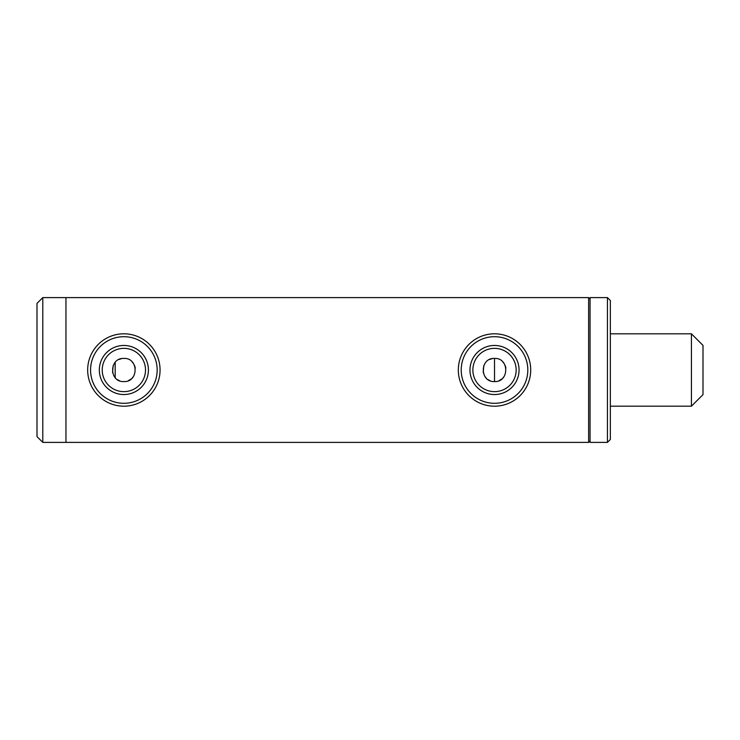 <?xml version="1.0" encoding="UTF-8"?>
<svg xmlns="http://www.w3.org/2000/svg" width="740" height="740" viewBox="0 0 740 740"><rect width="100%" height="100%" fill="white"/><g stroke="black" fill="none" stroke-linecap="round" stroke-linejoin="round"><path stroke-width="1.11" d="M492.193 358.65L489.769 359.437M483.803 365.588L483.22 372.572M484.885 376.447L486.319 378.186M488.085 379.629L490.046 380.684M494.514 381.581C479.566 382.293 479.576 357.697 494.514 358.419C509.453 357.688 509.444 382.321 494.514 381.581L494.514 358.419L495.18 358.438M121.545 358.65L119.131 359.437M113.165 365.588L112.573 372.572M114.247 376.447L115.671 378.186M117.438 379.629L119.408 380.684M123.867 381.581C108.919 382.293 108.928 357.697 123.867 358.419C138.815 357.688 138.805 382.321 123.867 381.581M590.067 299.053L588.624 297.61L588.624 442.391L590.067 440.947M42.791 297.61L42.791 442.391L37 436.6L37 303.4L42.791 297.61L65.953 297.61L65.953 442.391L588.624 442.391M42.791 442.391L65.953 442.391L65.953 297.61L588.624 297.61M128.297 380.702L131.184 378.982M132.164 378.085L133.44 376.531M135.291 368.048L134.569 365.56M133.505 363.571L132.062 361.814M124.542 358.438L123.867 358.419M498.945 380.702L501.831 378.982M502.812 378.085L504.079 376.531M505.929 368.048L505.207 365.56M504.153 363.571L502.71 361.814M703 345.386L703 394.614L691.419 406.195L691.419 333.805L703 345.386M123.867 394.54A24.54 24.54 0 0 1 99.326 370A24.54 24.54 0 0 1 123.867 345.46A24.54 24.54 0 0 1 148.407 370A24.54 24.54 0 0 1 123.867 394.54M123.867 348.355A21.645 21.645 0 0 0 102.222 370A21.645 21.645 0 0 0 123.867 391.645A21.645 21.645 0 0 0 145.512 370A21.645 21.645 0 0 0 123.867 348.355M123.867 403.3A33.3 33.3 0 0 0 157.167 370A33.3 33.3 0 0 0 123.867 336.7A33.3 33.3 0 0 0 90.567 370A33.3 33.3 0 0 0 123.867 403.3M123.867 406.195A36.195 36.195 0 0 0 160.062 370A36.195 36.195 0 0 0 123.867 333.805A36.195 36.195 0 0 0 87.672 370A36.195 36.195 0 0 0 123.867 406.195M494.514 394.54A24.54 24.54 0 0 1 469.974 370A24.54 24.54 0 0 1 494.514 345.46A24.54 24.54 0 0 1 519.054 370A24.54 24.54 0 0 1 494.514 394.54M494.514 348.355A21.645 21.645 0 0 0 472.869 370A21.645 21.645 0 0 0 494.514 391.645A21.645 21.645 0 0 0 516.159 370A21.645 21.645 0 0 0 494.514 348.355M494.514 403.3A33.3 33.3 0 0 0 527.814 370A33.3 33.3 0 0 0 494.514 336.7A33.3 33.3 0 0 0 461.214 370A33.3 33.3 0 0 0 494.514 403.3M494.514 406.195A36.195 36.195 0 0 0 530.71 370A36.195 36.195 0 0 0 494.514 333.805A36.195 36.195 0 0 0 458.319 370A36.195 36.195 0 0 0 494.514 406.195M607.448 442.391L607.448 297.61L590.067 297.61L590.067 442.391L607.448 442.391L610.343 439.495L610.343 300.505L607.448 297.61M115.181 362.341L115.181 377.659M610.343 333.805L691.419 333.805M610.343 406.195L691.419 406.195"/></g></svg>

